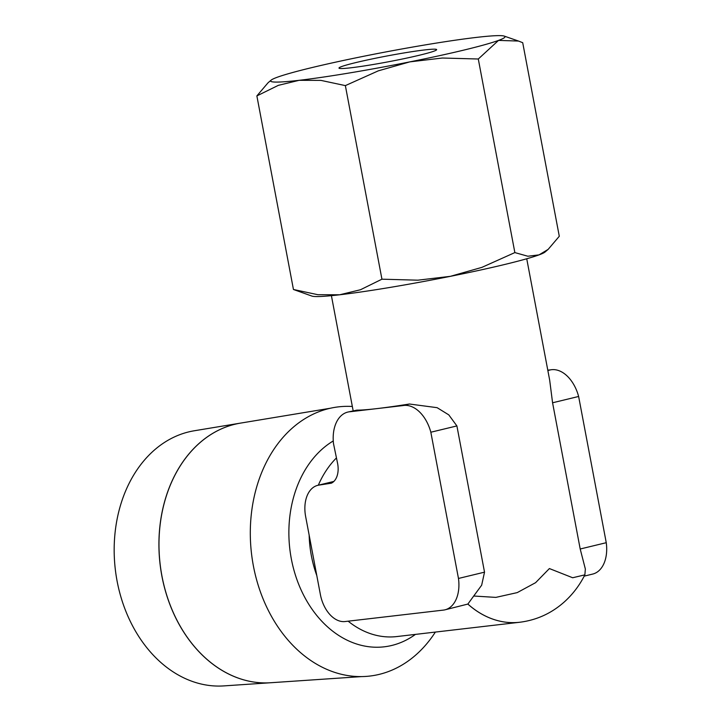 <?xml version="1.0" encoding="UTF-8"?>
<svg xmlns="http://www.w3.org/2000/svg" width="722" height="722" viewBox="0 0 722 722"><rect width="100%" height="100%" fill="white"/><g stroke="black" fill="none" stroke-linecap="round" stroke-linejoin="round"><path stroke-width="1.08" d="M234.939 424.247A130.772 99.717 83.4 0 0 160.582 567.673A130.772 99.717 83.4 0 0 270.624 682.741L361.686 676.586M188.812 431.882A128.507 97.993 83.4 0 0 115.746 572.826A128.507 97.993 83.4 0 0 223.883 685.9L270.56 682.741A130.763 99.717 -96.6 0 1 270.56 682.741A130.763 99.717 -96.6 0 1 160.519 567.673A130.763 99.717 -96.6 0 1 234.876 424.256A130.763 99.717 -96.6 0 1 240.354 423.137L194.2 430.781A128.507 97.993 83.4 0 0 188.812 431.882M352.345 406.477A135.501 103.327 83.4 0 0 329.006 408.553A135.501 103.327 83.4 0 0 253.377 565.84A135.501 103.327 83.4 0 0 379.23 674.375A135.501 103.327 83.4 0 0 435.366 632.075M467.883 604.061L467.847 604.07A99.392 75.792 83.4 0 0 519.741 622.256A99.392 75.792 83.4 0 0 519.813 622.247M467.847 604.07L444.914 609.837A32.3 20.803 76.4 0 1 443.786 610.054L345.062 621.543A29.819 19.205 76.4 0 1 320.378 594.522L305.641 516.537A29.819 19.205 76.4 0 1 317.788 485.328A29.819 19.205 76.4 0 1 319.277 485.058L333.717 481.565M319.277 485.058L331.335 483.189A19.097 12.301 76.4 0 0 337.508 463.01L333.483 443.552A33.753 21.741 76.4 0 1 347.814 412.072A33.753 21.741 76.4 0 1 349.493 411.775A33.753 21.741 76.4 0 1 350.387 411.702L356.921 410.123A99.392 5.966 -10.7 0 0 376.631 408.643L402.885 405.593A33.753 21.741 76.4 0 1 403.76 405.457A33.753 21.741 76.4 0 1 430.835 432.225L456.9 425.926L484.525 572.158L481.655 585.217L473.713 596.02L495.843 597.392L517.232 592.609L535.589 582.681L549.397 568.557L572.672 577.753L584.865 574.856L585.352 569.017L580.199 549L552.574 402.777L549.686 380.214L526.735 258.765M552.574 402.777L578.629 396.468A33.753 21.741 -103.6 0 0 551.554 369.7A33.753 21.741 -103.6 0 0 550.669 369.835L547.79 370.169M350.387 411.702L376.631 408.643A99.392 5.966 -10.7 0 0 409.41 404.013L437.126 407.677L448.795 414.879L456.891 425.926M347.814 412.072L356.921 410.123M271.12 80.151L268.015 82.804L256.87 95.909L278.313 85.358L299.143 80.313L320.938 80.395L345.36 85.611L378.319 70.837L409.852 61.866A119.265 7.157 169.3 0 1 299.143 80.313A119.265 7.157 169.3 0 1 271.12 80.151A119.265 7.157 169.3 0 1 277.104 77.308A119.265 7.157 169.3 0 1 311.173 67.769A119.265 7.157 169.3 0 1 365.774 55.847A119.265 7.157 169.3 0 1 476.484 37.4A119.265 7.157 169.3 0 1 504.236 36.1A119.265 7.157 169.3 0 1 498.523 40.405A119.265 7.157 169.3 0 1 464.454 49.944A119.265 7.157 169.3 0 1 409.852 61.866L442.351 58.022L478.289 59.005L498.523 40.405L518.522 41.055L522.71 42.697L559.288 236.274L548.142 249.379L539.045 254.875A119.265 7.157 -10.7 0 0 545.038 252.032L548.142 249.379M514.858 252.583L481.908 267.366L450.375 276.336A119.265 7.157 -10.7 0 0 504.976 264.414A119.265 7.157 -10.7 0 0 539.045 254.875L527.863 256.238L514.858 252.583L478.289 59.005M424.762 49.917A49.692 2.978 169.3 0 1 436.648 49.628A49.692 2.978 169.3 0 1 405.114 58.437A49.692 2.978 169.3 0 1 350.865 67.796A49.692 2.978 169.3 0 1 338.979 68.085A49.692 2.978 169.3 0 1 370.521 59.276A49.692 2.978 169.3 0 1 424.762 49.917M339.665 294.784A119.265 7.157 -10.7 0 0 450.375 276.336L417.876 280.181L381.938 279.188L360.495 289.739L339.665 294.784L317.87 294.702L293.448 289.486L311.922 296.083A119.265 7.157 -10.7 0 0 339.665 294.784M381.938 279.188L345.36 85.611M293.448 289.486L256.87 95.909M473.713 596.02L467.874 604.061A99.392 75.792 83.4 0 0 519.885 622.238C536.78 620.072 551.626 613.267 564.423 601.832C572.862 594.188 579.676 585.19 584.865 574.856M444.914 609.837A32.3 20.803 76.4 0 0 458.47 578.457L484.525 572.158M584.215 576.129L592.699 574.071A32.3 20.803 -103.6 0 0 606.254 542.7L578.629 396.468M580.199 549L606.254 542.7M458.47 578.457L430.835 432.225M402.885 405.593L409.41 404.013M547.854 370.512L550.669 369.835M330.459 408.219L240.48 423.119A130.772 99.717 83.4 0 0 235.002 424.238M333.257 440.952A108.119 82.452 83.4 0 0 291.327 558.864A108.119 82.452 83.4 0 0 391.748 645.468A108.119 82.452 83.4 0 0 415.439 634.394M309.151 535.119A99.392 75.792 83.4 0 0 311.363 555.723A99.392 75.792 83.4 0 0 316.796 575.551M348.148 621.182A99.392 75.792 83.4 0 0 396.739 636.569A99.392 75.792 83.4 0 0 396.748 636.569L519.741 622.256M336.452 457.919A99.392 75.792 83.4 0 0 318.321 485.193M353.157 410.782L331.407 295.668M504.236 36.1L518.522 41.055M317.788 485.328L333.853 481.439"/></g></svg>
